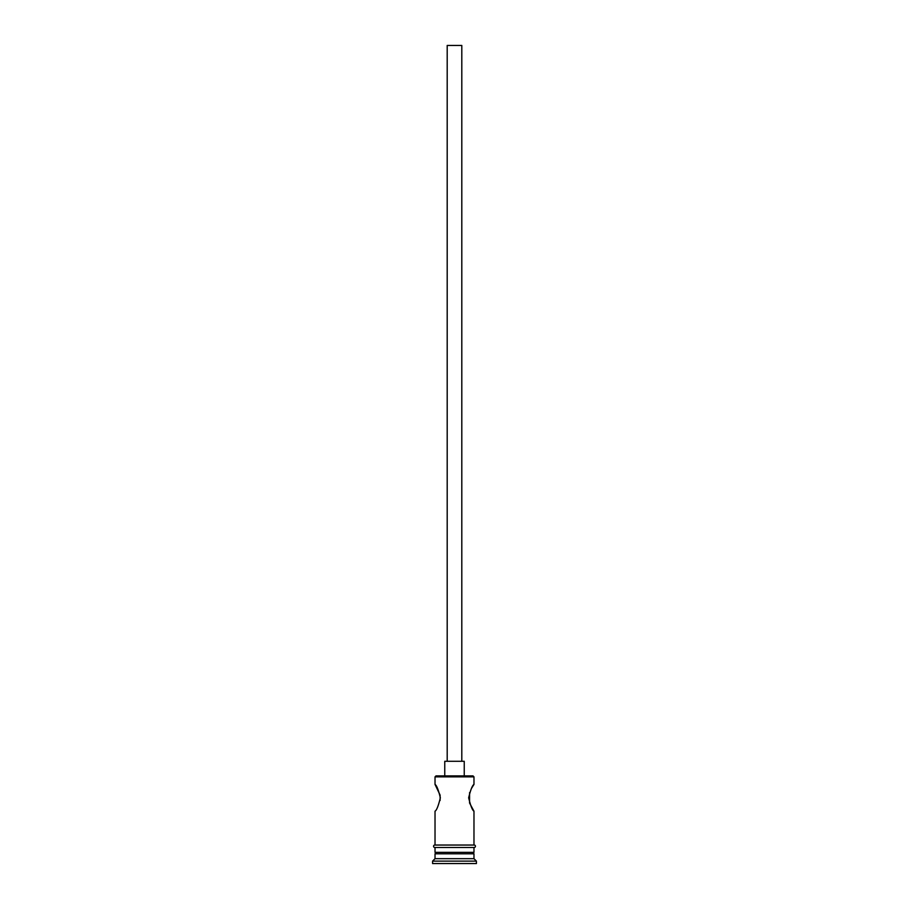 <?xml version="1.0" encoding="UTF-8"?>
<svg xmlns="http://www.w3.org/2000/svg" width="909" height="909" viewBox="0 0 909 909"><rect width="100%" height="100%" fill="white"/><g stroke="black" fill="none" stroke-linecap="round" stroke-linejoin="round"><path stroke-width="1.36" d="M435.025 776.865L435.99 775.9L473.01 775.9L473.975 776.865L435.025 776.865L435.025 784.422L440.092 795.08M447.194 761.288L447.194 45.45L461.806 45.45L461.806 761.288M444.762 775.9L444.762 761.288L464.238 761.288L464.238 775.9M471.51 788.364L473.975 784.422C472.419 785.206 470.646 789.671 468.646 797.807C470.635 805.942 472.419 810.408 473.975 811.203L469.578 803.045M469.567 803.011L469.589 792.568M440.104 795.136L440.115 800.42M436.479 852.347L435.025 853.812L435.025 858.675L432.582 861.118L432.582 863.55L476.418 863.55L476.418 861.118L432.582 861.118M472.521 852.347L473.975 853.812L435.025 853.812M473.975 853.812L473.975 858.675L435.025 858.675M473.975 858.675L476.418 861.118M435.025 845.04L435.025 811.203C436.581 810.408 438.365 805.942 440.354 797.807C438.354 789.671 436.581 785.206 435.025 784.422M473.975 811.203L473.975 845.04M473.975 776.865L473.975 784.422M435.025 847.483L435.025 852.347L473.975 852.347L473.975 847.483M434.775 845.04L474.225 845.04A1.216 1.216 0 0 1 475.441 846.268A1.216 1.216 0 0 1 474.225 847.483L434.775 847.483A1.216 1.216 0 0 1 433.559 846.268A1.216 1.216 0 0 1 434.775 845.04"/></g></svg>
